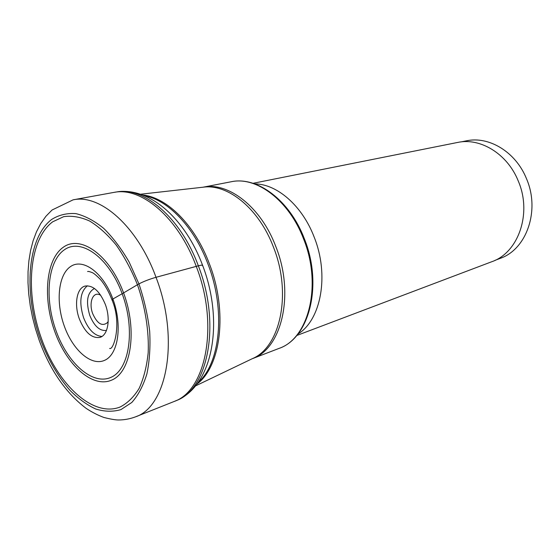 <?xml version="1.0" encoding="UTF-8"?>
<svg xmlns="http://www.w3.org/2000/svg" width="560" height="560" viewBox="0 0 560 560"><rect width="100%" height="100%" fill="white"/><g stroke="black" fill="none" stroke-linecap="round" stroke-linejoin="round"><path stroke-width="0.84" d="M113.029 300.09C111.713 300.188 111.664 299.824 112.882 299.005C103.362 272.783 83.181 257.95 70.756 266.427C58.177 274.533 55.566 302.169 64.344 326.214C72.94 350.357 91.504 366.632 104.867 360.213C118.37 354.193 122.591 325.122 112.882 299.005L122.164 293.727C135.632 329.84 129.43 369.74 110.845 377.398C92.442 385.609 67.564 363.181 56.063 330.792C44.331 298.529 47.53 261.275 64.421 249.76C81.088 237.72 108.955 257.481 122.164 293.727L123.585 292.908C109.788 255.073 80.71 234.57 63.392 247.184C45.843 259.252 42.567 297.983 54.747 331.506C66.689 365.155 92.533 388.556 111.734 380.086C131.124 372.204 137.648 330.603 123.585 292.908L137.445 284.732C145.355 307.44 149.1 331.345 148.176 352.793C146.748 366.471 143.738 378.322 139.167 388.339C133.819 397.04 127.435 403.277 120.015 407.057C92.82 417.676 57.694 384.475 41.475 338.604C24.948 292.859 28.756 239.694 52.661 221.823L63.672 216.671C71.841 215.488 80.486 216.937 89.607 221.018C98.798 226.632 107.681 234.668 116.263 245.126C124.432 256.809 131.488 270.011 137.445 284.732L138.943 283.892C143.675 281.421 149.366 279.223 156.016 277.298L196.252 266.378C219.114 324.751 206.108 390.425 174.244 401.443L135.366 416.899C167.188 406.791 179.725 338.611 156.016 277.298C137.48 226.254 100.023 193.746 73.094 199.843L52.045 210.021L45.892 216.307L40.712 223.629L36.456 231.847L33.096 240.842L30.583 250.523L28.903 260.799L28.049 271.565L28 282.716L28.742 294.147L30.254 305.725L32.515 317.331L35.49 328.86L39.158 340.186C50.085 370.125 65.709 392.826 86.037 408.282C91.777 412.118 97.72 415.177 103.866 417.452C110.684 419.181 115.633 420.021 118.706 419.972C124.383 419.944 129.941 418.922 135.366 416.899M73.094 199.843L114.247 192.339C141.561 186.809 178.416 217.826 196.252 266.378L198.338 265.818C201.684 264.957 203.049 264.908 202.44 265.678M108.199 321.447L107.366 322.679C102.144 326.704 97.265 323.715 92.722 313.712C88.697 303.373 92.484 291.977 99.302 294.574L100.639 295.169M460.908 141.932L466.27 140.861C488.852 135.807 515.816 151.949 526.505 178.745C540.253 210.343 526.743 248.92 500.689 258.195L494.9 260.393M297.885 334.089C321.055 320.061 329.546 275.121 314.118 236.971C302.19 205.646 276.92 183.939 254.8 183.897M253.043 183.302L457.499 142.471C480.221 137.382 507.423 153.797 518.252 180.985C532.322 213.374 518.329 252.805 491.722 261.744L296.716 335.517M105.343 304.451C110.831 318.913 107.982 335.321 99.918 337.4C91.763 338.562 84.91 332.423 79.359 318.969C73.927 304.598 76.692 287.924 85.183 286.048C93.058 285.082 99.778 291.221 105.343 304.451M202.587 265.272C185.227 218.715 149.303 186.487 116.396 191.996L116.396 191.996C143.717 186.459 180.544 217.392 198.338 265.818C221.158 324.037 208.117 389.571 176.246 400.596L174.244 401.443M138.943 283.892L129.129 262.017C121.394 248.682 112.924 237.475 103.712 228.389C94.332 220.773 85.064 215.852 75.915 213.626C67.053 212.975 59.01 214.893 51.772 219.373C27.265 237.825 23.422 292.348 40.355 339.234C47.992 359.415 57.904 376.488 70.077 390.446C78.351 398.713 86.884 404.894 95.683 408.989C104.475 411.733 112.896 411.936 120.939 409.605L131.817 402.458C138.208 395.269 143.22 385.784 146.867 374.003C149.569 361.095 150.507 346.864 149.681 331.303C147.791 315.371 144.214 299.565 138.943 283.892M278.915 348.446C309.54 338.184 322.973 284.739 304.388 238.854C289.884 200.459 257.271 175.994 231.091 181.776C256.333 176.043 288.988 200.249 303.59 238.952C322.378 285.236 308.609 338.779 278.915 348.446L252.224 358.722M252.231 358.722C281.722 348.964 294.98 294.182 275.814 246.54C260.911 206.745 228.151 181.657 203.028 187.215M202.776 187.257L203.119 187.201C227.885 183.568 259.028 208.649 273.469 247.163C292.061 293.517 280.343 347.088 252.315 358.68L252 358.813M196.868 384.167C221.018 366.541 227.997 311.5 209.377 263.795C194.971 224.959 166.789 197.19 142.59 194.992M144.361 195.692C167.825 199.731 194.215 227.024 208.012 264.159C225.918 310.142 220.325 363.363 197.995 382.627M87.374 285.796C80.192 291.9 78.932 302.547 83.594 317.744C88.333 329.581 94.451 335.818 101.948 336.448M94.472 288.484C87.248 292.474 85.68 301.427 89.761 315.364C94.241 326.214 99.813 331.226 106.477 330.414M176.281 400.582C213.374 385.679 224.133 321.342 202.615 265.349M87.577 271.544C88.137 271.236 89.6 271.558 91.973 272.51C93.485 272.958 96.334 275.303 100.506 279.559C104.881 284.774 108.71 291.55 112 299.88C122.325 324.051 113.428 350.77 109.634 348.425M116.396 191.996L114.247 192.339M99.792 294.756L99.302 294.574M107.688 322.266L107.366 322.679M231.091 181.776L203.014 187.215M252.315 358.68L195.468 385.938M203.119 187.201L140.462 194.236"/></g></svg>
